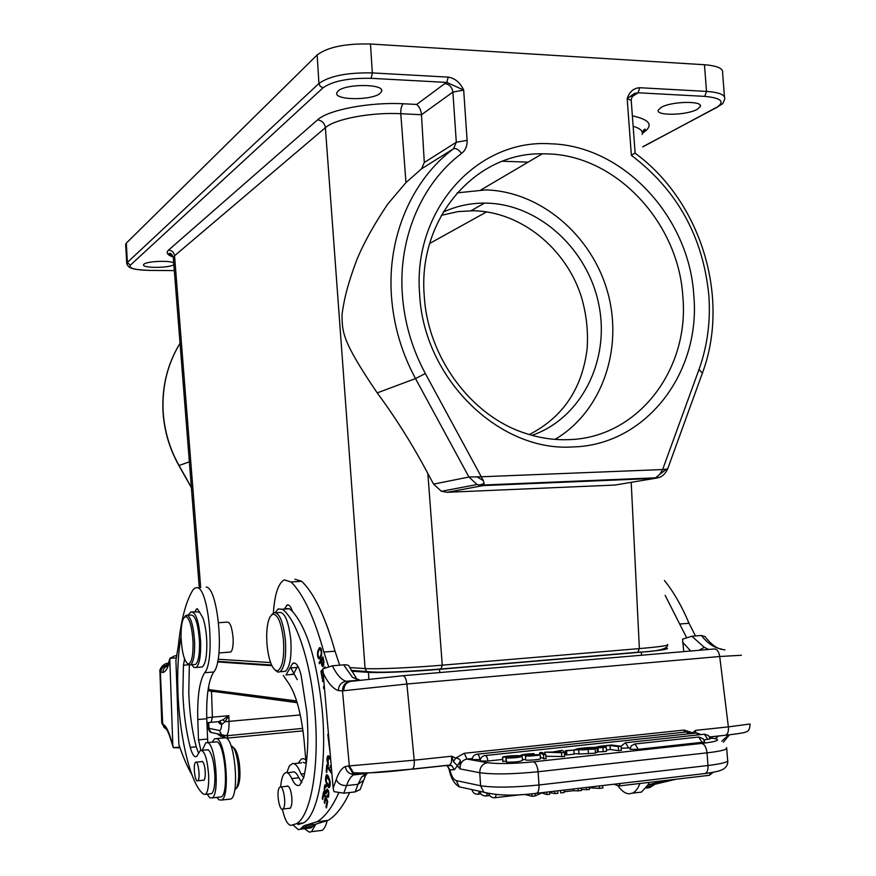 <?xml version="1.0" encoding="UTF-8"?>
<svg xmlns="http://www.w3.org/2000/svg" width="876" height="876" viewBox="0 0 876 876"><rect width="100%" height="100%" fill="white"/><g stroke="black" fill="none" stroke-linecap="round" stroke-linejoin="round"><path stroke-width="1.31" d="M586.767 747.907L595.308 747.633L593.939 748.914M593.917 748.586L597.103 748.246L597.399 752.32L595.395 752.539M597.103 748.246L597.728 747.775L598.012 751.849L597.399 752.32M598.012 751.849L603.214 751.696L602.918 747.611L597.728 747.775M597.936 747.611L598.22 751.674M602.918 747.611L606.214 747.261L606.499 751.334L603.214 751.696M606.214 747.261L598.363 747.294L599.655 746.286L599.721 747.283M599.655 746.286L595.724 747.316L586.756 747.666M545.923 756.295L564.67 756.535L564.385 752.407L562.392 750.283L552.8 752.002L544.806 752.177L561.472 752.714L561.768 756.853M638.243 749.341L634.936 743.899L631.268 745.848L630.085 749.308L638.243 749.341L704.074 742.071L704.709 741.72L703.132 738.786L699.147 737.077M621.215 748.213L630.238 747.907M710.37 738.84L703.986 739.892M487.932 761.025C487.33 757.116 486.257 755.309 484.702 755.605C481.855 756.273 480.344 758.079 480.157 761.003L487.921 761.036L502.638 759.426M565.381 752.648L564.407 752.758M479.906 759.612C479.314 755.758 478.263 753.962 476.741 754.247C473.927 754.915 472.427 756.7 472.241 759.601L480.333 759.558M606.4 749.944L610.353 749.517L610.057 745.487L618.292 746.582L618.576 750.655L610.353 749.517M618.576 750.655L621.369 750.349L621.073 746.286L611.503 745.005L600.049 746.242L601.363 746.418L601.429 747.283M540.273 756.941L543.799 758.846L546.087 758.605L545.803 754.455L541.981 752.44L539.704 752.681L543.514 754.696L543.799 758.846M525.48 755.9L525.764 760.05C527.659 760.642 541.269 759.448 540.404 758.736L540.12 754.597C540.985 755.287 527.374 756.47 525.48 755.9L536.966 754.893M522.414 759.591L525.731 759.58M574.087 753.699L578.981 753.82M578.992 754.039L595.439 753.185L595.143 749.079L585.792 747.775L578.39 748.564L573.583 750.031M506.153 756.744L506.481 762.164C514.957 762.24 520.278 761.649 522.468 760.39L522.184 756.24C519.994 757.466 514.672 758.047 506.197 757.992L508.77 757.63C514.76 757.63 518.198 757.269 519.085 756.535L511.595 756.087L502.506 757.39C502.364 755.868 522.578 754.981 522.184 756.24M502.879 761.211L506.175 761.375L505.89 757.225M565.239 750.655L565.535 754.74L566.86 754.948L574.119 754.159L573.835 750.064L565.239 750.655L566.575 750.852L566.86 754.948M695.007 733.168L695.588 730.365L692.598 732.829L684.134 730.069L464.269 753.294L455.673 758.068C458.542 758.386 460.141 759.372 460.447 761.025L457.371 765.69L460.01 768.898C459.856 763.39 462.167 760.116 466.963 759.076L487.363 762.711C498.006 764.058 513.358 763.762 533.429 761.835L701.731 743.417C709.549 742.541 714.553 741.6 716.732 740.603C718.605 739.607 717.203 738.84 712.506 738.293L710.118 738.019M445.928 765.438L447.406 766.04L449.881 769.862L447.318 765.843M726.664 747.578L725.996 749.144C723.291 750.469 716.973 751.696 707.042 752.834L538.094 771.756C512.591 774.253 493.133 774.57 479.741 772.72L460.01 768.898L460.283 761.923L454.381 769.73L451.753 765.668L446.18 765.416M449.673 769.774L448.84 767.934M449.092 765.755L449.257 765.077M455.673 758.068L451.797 756.207L453.45 761.638L455.673 758.068M460.283 761.923L460.447 761.025M457.371 765.69L453.45 761.638M692.971 733.376L692.598 732.829L691.317 733.551M695.675 733.092L695.588 730.365L728.372 726.883L719.711 656.507L406.88 684.014C406.168 678.692 404.821 675.922 402.861 675.725L350.991 681.353C346.25 682.273 343.885 685.393 343.874 690.715L342.494 690.89C342.593 685.59 345.089 682.459 349.962 681.495L346.075 681.276C341.191 682.218 338.629 685.328 338.388 690.595L342.494 690.89L349.316 765.909L414.217 760.193C414.545 764.857 413.954 767.814 412.432 769.062L358.306 773.837L353.455 772.742L349.316 765.909L348.429 765.942L352.502 772.72M447.8 765.241L412.432 769.062C386.688 772.271 367.033 773.497 353.455 772.742L357.222 773.869M365.183 773.212L351.977 774.231C348.21 773.114 345.976 770.562 345.264 766.566C341.607 768.241 338.596 772.577 336.231 779.574L333.154 788.072L322.817 668.914L332.376 665.782L343.677 664.862C347.115 664.621 348.976 665.191 349.25 666.581L356.225 677.98M352.71 774.362L353.455 774.932L356.696 773.902M366.026 774.888L361.646 776.946L366.376 773.508M367.263 773.19L366.08 774.844M332.376 665.782C336.614 674.531 341.18 679.688 346.075 681.276L359.916 680.126L352.448 677.312L358.667 679.962M360.156 789.528L355.163 791.904L343.775 793.185L334.008 791.652L333.154 788.072M338.662 793.054C332.146 807.376 324.985 816.925 317.167 821.688L303.698 825.827L300.271 829.2L298.409 829.682L293.23 825.126M286.813 772.643L289.343 765.854L292.694 763.434C295.573 763.456 298.333 766.971 300.972 773.979L303.72 777.636M306.173 764.211L304.114 740.669C301.114 711.695 295.311 691.657 286.704 680.553L283.309 675.418M273.4 612.85C274.549 595.592 277.812 584.807 283.178 580.514L284.361 579.89L291.051 581.96C303.271 594.005 314.199 617.372 323.857 652.072L328.555 666.45M319.149 662.442L319.422 663.767L320.955 661.511C321.58 665.388 322.269 667.063 323.025 666.516L324 662.223L322.948 656.869L319.149 662.442L320.386 662.344M321.514 655.642C322.04 650.441 321.35 647.791 319.455 647.692L317.736 651.131C317.145 656.08 317.824 658.73 319.784 659.091L321.514 655.642M323.452 679.579L322.499 680.356L322.696 681.692L323.583 680.981M324 685.667L323.518 687.244L323.737 688.689L324.23 688.295M328.39 734.712L327.777 734.384L329.847 751.006M322.784 669.198L320.923 671.301L322.28 678.988L321.634 672.133L322.729 670.907M325.084 667.632L324.93 666.767L323.375 668.53M328.577 787.557L329.299 787.568C331.029 783.604 330.318 779.366 327.164 774.866L326.452 774.855C324.766 778.863 325.478 783.089 328.577 787.557L329.431 787.458M326.737 764.989L326.211 771.712L326.759 772.49L327.164 767.179L331.238 772.993L331.358 771.559L326.737 764.989M326.354 785.75L325.051 784.721C323.715 788.586 324.043 791.63 326.047 793.842L327.504 790.71C328.489 791.575 328.599 793.284 327.843 795.857L327.087 795.277L326.934 796.569L328.084 797.478C329.332 793.755 329.015 790.951 327.153 789.068L325.697 792.145L324.678 789.331L325.357 786.385L326.211 787.042L326.354 785.75M323.562 791.784L322.248 798.386L322.74 799.525L323.824 794.094L325.237 797.39L324.251 802.285L324.733 803.423L325.719 798.529L327 801.507L325.949 806.741L326.441 807.902L327.733 801.485L323.562 791.784M330.449 757.784L327.876 755.889C326.529 757.817 326.671 761.036 328.314 765.536L328.161 757.455L330.646 759.93M331.117 765.306L330.164 765.974L330.241 767.606L331.292 767.256M301.848 782.695L298.913 777.822C296.603 772.862 294.325 771 292.091 772.238L287.229 772.752M298.048 824.557L303.578 822.892C318.36 815.118 327.317 764.179 322.182 709.801C316.926 660.876 307.016 628.081 292.453 611.393C290.854 606.663 289.113 604.528 287.208 605.009L284.634 608.513M289.857 674.63L293.548 674.027L297.73 665.946M316.302 823.987L328.106 820.396C335.902 815.709 343.085 806.413 349.634 792.528M339.658 665.191L335.026 651.186C325.237 616.595 314.145 593.304 301.738 581.303L294.938 579.233M290.865 667.961L297.238 679.667M315.907 824.042L311.484 831.653L309.359 832.189L304.552 828.685M319.039 830.755L322.083 830.382C324.251 829.035 325.949 825.75 327.175 820.505M298.125 763.215L301.224 759.163L302.943 758.594L305.768 759.569M306.107 763.445L303.271 762.328M304.771 825.367L306.315 827.097M308.21 828.247L310.914 827.929L315.601 824.075M312.841 823.834L313.301 824.699M229.578 652.127L230.716 652.04C232.556 650.419 233.355 645.897 233.115 638.473C232.096 627.315 230.092 621.861 227.114 622.124L218.617 622.716M328.839 631.081L326.091 623.482M427.849 473.489L442.27 665.18C412.793 667.742 375.202 669.363 365.095 668.563L325.39 127.699C334.807 119.005 371.293 112.084 400.792 113.705L405.971 182.58L387.838 203.933C374.194 224.223 363.923 242.674 357.025 259.285C346.206 287.788 343.523 303.381 342.012 314.703C342.352 331.982 341.454 340.227 377.217 392.897C395.799 418.027 412.684 444.888 427.849 473.489L433.576 484.132L441.384 491.294L477.102 484.527L483.103 485.6L484.1 483.453L479.26 485.227M479.522 485.162L477.026 484.494L468.934 477.026L415.498 378.585C401.471 352.502 393.444 324.777 391.408 295.431C387.301 236.487 411.994 179.711 453.538 148.745L456.297 142.24L424.302 162.498L421.597 168.794L405.971 182.58M424.302 162.498L421.465 114.734L400.792 113.705C400.682 108.909 401.493 105.602 403.201 103.773L416.713 104.43C419.495 106.872 421.071 110.299 421.465 114.734L452.903 92.089C452.125 87.162 449.432 84.326 444.844 83.559L416.713 104.43M173.36 258.409L174.543 255.781L200.692 587.763M186.347 423.382L183.128 382.473M724.463 96.787L722.623 73.069C723.576 68.569 717.521 65.788 704.457 64.736L370.471 44.008C345.505 43.395 327.733 47.041 317.156 54.936L126.308 243.145L125.706 244.678M448.183 77.121L446.837 82.421L463.678 90.075C460.13 82.53 454.972 78.216 448.183 77.121L372.344 72.916L371.139 78.325C348.714 77.898 332.705 81.041 323.135 87.742L130.283 265.22L127.37 262.439L318.941 83.461L317.156 54.936M173.722 262.953C170.097 260.205 146.533 261.201 143.905 264.234L143.522 264.837C142.306 268.33 170.054 268.1 173.853 264.607M380.25 93.228L381.662 91.246C384.673 83.757 345.21 83.559 337.994 91.093L336.756 92.944C334.205 100.39 372.508 100.587 380.25 93.228M349.721 667.589L365.095 668.563L366.683 671.465L369.015 672.133C378.509 672.899 413.527 671.421 440.967 669.045L442.27 665.18L639.37 648.59L637.75 652.302L441.143 669.034M667.611 644.506C669.154 645.481 659.748 646.838 639.37 648.59L631.213 482.337M666.165 648.032L667.26 648.262C668.782 649.193 660.132 650.485 641.331 652.149L439.522 669.319C412.399 671.662 377.83 673.118 368.446 672.363L351.594 671.202M271.856 665.683L217.587 661.938M441.307 215.365L458.082 211.576L473.358 210.755C520.859 211.543 566.104 248.379 581.401 296.92C586.504 314.396 588.398 331.873 587.073 349.349C581.949 389.053 562.688 417.458 529.268 434.551M532.017 435.339C581.303 418.301 610.003 360.792 598.976 305.363C588.343 249.868 539.594 204.426 486.837 203.123L484.505 203.09C470.051 203.09 456.265 206.101 443.157 212.134M457.13 192.862L485.928 189.895C540.886 191.505 592.22 235.83 607.747 292.584C623.493 349.294 601.757 411.928 555.045 439.369M424.225 295.562C427.597 357.288 471.091 415.793 524.823 433.138C539.09 437.923 553.402 440.102 567.79 439.664C637.257 438.613 689.795 370.033 682.831 296.46C678.539 222.843 616.288 155.381 547.511 153.891L542.321 153.804C475.438 152.325 417.786 218.387 424.225 295.562M419.626 293.997C423.469 378.377 498.937 451.72 572.116 446.968C645.765 445.687 701.172 372.913 693.77 295.037C689.182 217.128 623.449 145.591 550.555 143.795C477.661 138.616 412.53 209.561 419.626 293.997M639.765 87.72C633.655 88.06 629.461 91.706 627.172 98.659L634.443 93.48L638.089 92.768L639.765 87.72L706.516 91.411L704.457 64.736M631.366 155.337L627.172 98.659L631.213 100.357L635.122 152.939L631.366 155.337C677.148 190.026 702.968 236.619 708.815 295.103C710.732 321.076 707.458 345.856 699.015 369.431L702.355 373.209L667.632 468.978L662.639 469.547L659.737 474.398L654.876 478.384L658.029 477.759L657.591 476.796M697.263 109.303L700.274 106.598C703.538 100.554 671.06 101.255 661.062 107.474L658.292 110.069C655.357 116.048 686.893 115.413 697.263 109.303M633.14 126.243C640.181 128.356 643.181 131.082 642.141 134.422M447.176 492.29L483.103 485.6L654.876 478.384L614.996 485.041L447.176 492.29L441.384 491.294M614.996 485.041L617.854 484.559M476.664 476.643L483.377 480.694L481.285 476.774L468.934 477.026L433.576 484.132M483.377 480.694L484.1 483.453M666.57 469.043L659.737 474.398M218.244 721.649L219.515 723.477L218.869 721.627L220.763 722.382L221.748 724.572L225.001 721.725L222.843 719.776L218.529 721.616M220.861 722.547L219.142 721.561M219.307 721.539L220.763 722.382L221.748 724.572M168.236 665.902C164.776 666.658 163.002 668.848 162.925 672.461L160.877 672.166C161.129 668.465 163.035 666.286 166.604 665.629L166.166 665.432C162.531 666.045 160.593 668.202 160.352 671.881L162.706 723.992L163.867 727.299L166.363 729.16M166.451 729.281L164.338 727.617M165.465 728.175L164.316 727.573L163.155 724.255L164.797 725.569L166.769 729.763M179.722 747.042L173.295 747.666L172.813 745.093L169.845 660.745L169.999 658.347L176.481 657.843M176.919 655.697L174.565 655.883L169.999 658.347M173.295 747.666L180.018 747.874M207.765 742.541L206.758 718.725C206.199 695.752 208.532 680.159 213.777 671.98L204.655 672.724C215.43 660.964 208.849 587.916 197.133 587.654L194.636 588.146L192.742 590.227C185.778 601.735 180.96 620.394 178.266 646.203L175.912 660.274L178.868 744.501C182.92 756.645 187.289 766.774 191.986 774.899M213.777 671.98C224.76 660.219 218.113 587.347 206.189 587.084M212.233 742.103L214.554 738.742L216.941 738.709C225.942 741.862 230.246 796.58 221.716 800.029L219.066 799.887L216.876 797.379M228.866 799.24L230.837 799.022C239.52 795.561 235.184 740.965 226.03 737.822L216.602 738.545M219.569 797.083L221.321 796.886C228.975 793.776 225.132 744.731 217.051 741.83L207.601 742.552M204.655 672.724C199.509 680.915 197.22 696.529 197.79 719.546L198.502 739.892L200.834 750.174M202.268 750.195L205.794 742.728L207.919 742.717C215.868 745.64 219.69 794.795 212.167 797.894L209.835 797.762L207.152 794.138M180.127 641.988L180.007 642.798M179.569 645.995L179.438 647.112M198.633 753.294L196.224 746.79C192.019 730.737 189.534 712.79 188.767 692.949L189.347 665.048M200.33 667.14L202.312 666.975C205.553 663.964 207.054 655.609 206.813 641.889C206.397 632.187 205.083 624.128 202.86 617.733L197.407 608.831L196.476 608.995L194.965 611.7M210.207 793.809L211.587 793.656C213.963 791.565 215.058 785.465 214.861 775.37C214.051 761.901 211.872 753.393 208.335 749.845L201.83 750.239M184.573 658.982L183.445 665.212L182.854 693.453C183.631 713.327 186.095 731.296 190.256 747.381C192.26 754.554 194.395 757.598 196.651 756.514L200.429 750.371C204.645 750.36 207.404 758.901 208.696 776.016C208.893 786.122 207.809 792.232 205.466 794.324L203.528 794.138C190.771 785.005 179.306 736.793 177.916 691.022C177.226 669.954 178.266 651.777 181.058 636.491M188.077 615.259L190.727 611.985C195.852 611.503 199.159 621.621 200.659 642.349C200.911 656.08 199.432 664.457 196.224 667.468L193.99 667.468L191.724 664.709M199.717 612.072L192.764 611.853M193.859 664.534L195.6 664.402C198.436 661.719 199.75 654.273 199.531 642.075C198.206 623.668 195.26 614.667 190.716 615.083L187.65 615.291M184.694 616.781L185.865 615.412L187.344 615.171C191.242 617.876 193.673 626.975 194.614 642.437C194.833 654.657 193.541 662.103 190.727 664.785L189.085 664.961L187.65 663.723M181.091 637.969C180.85 628.475 181.715 621.818 183.686 617.996L186.172 616.496C189.862 619.08 192.162 627.72 193.059 642.415C193.202 656.157 191.581 663.329 188.187 663.92L187.825 663.811C184.168 660.854 181.923 652.237 181.091 637.969M203.046 780.231L203.867 780.297C204.874 779.388 205.334 776.771 205.247 772.446C204.896 766.62 203.966 762.963 202.455 761.485L201.502 761.649M195.447 762.394L195.622 762.24C198.25 759.985 200.527 778.556 197.877 780.658L197.724 780.79C195.085 782.969 192.819 764.595 195.447 762.394M234.757 789.845L236.356 788.378C238.798 783.133 239.312 774.581 237.9 762.711C236.301 752.714 234.1 747.075 231.264 745.815M237.21 787.228L237.834 786.407C240.079 781.611 240.55 773.804 239.257 762.963C237.845 754.05 235.863 748.914 233.323 747.567M211.51 691.427L212.408 717.181L228.811 715.681L222.843 719.776M302.702 728.394L225.439 735.873L221.519 734.701L226.315 735.731C228.253 734.121 229.151 729.401 229.019 721.583L228.811 715.681L225.001 721.725L300.315 714.958M219.909 734.351L223.643 737.417M666.548 780.352L648.689 784.666L648.12 784.721L649.072 782.41M665.158 595.373L686.466 637.421M639.907 783.483C638.057 788.542 635.549 791.762 632.384 793.163L629.297 793.798C625.398 793.667 621.697 791.083 618.171 786.046M637.093 792.605L641.484 792.079L648.12 784.721M646.159 788.104L649.795 787.579L654.996 784.239L675.801 779.257M721.309 649.007C714.104 647.813 707.458 643.291 701.358 635.461L691.854 636.25L682.535 639.162L683.762 651.602M701.358 635.461L705.049 636.622C709.396 642.382 713.907 646.313 718.594 648.415M699.026 650.299L704.26 647.32L708.64 649.466M715.44 738.523L718.506 735.993M709.943 736.913L712.746 738.271M695.489 635.943L689.029 623.274C681.813 606.104 673.6 591.847 664.413 580.492M292.453 611.393L289.452 608.765L285.193 608.481M275.392 612.51L278.119 608.962L282.324 609.247C296.34 618.96 310.608 661.687 314.747 710.491C319.86 764.967 311.024 815.972 296.406 823.736L290.952 825.389C287.547 824.82 284.689 819.421 282.39 809.194M280.692 786.955C281.24 779.377 282.685 774.723 285.029 772.993C287.229 771.756 289.485 773.617 291.785 778.578C294.435 784.37 297.095 786.538 299.778 785.093L303.797 777.297C307.881 759.339 308.867 737.439 306.775 711.586L301.037 674.936C298.65 665.76 295.902 661.895 292.77 663.329L285.97 674.958L293.099 674.356M288.795 808.362L290.022 808.406C291.588 806.96 292.179 803.259 291.807 797.302C290.996 790.404 289.562 786.615 287.492 785.947L286.66 786.341M282.641 671.509L285.499 671.279C290.044 666.877 291.796 656.277 290.777 639.48C288.357 620.044 284.273 611.087 278.513 612.62L276.159 612.773M279.236 787.765L279.86 787.086C283.244 784.25 286.627 804.102 283.463 808.395L282.86 809.03C279.455 811.767 276.126 792.123 279.236 787.765M271.45 614.93L273.991 612.587C279.411 612.598 283.2 621.697 285.357 639.885C286.386 656.704 284.645 667.326 280.145 671.717L278.053 672.188L275.239 670.239M267.005 644.637C266.118 631.881 267.169 622.529 270.158 616.595L272.688 614.164C277.834 614.196 281.426 622.847 283.463 640.115C284.437 657.734 282.455 667.961 277.539 670.797L276.553 670.808C271.834 668.662 268.658 659.935 267.005 644.637M320.955 661.511L321.525 661.468L320.955 661.511L321.229 662.88L320.955 661.511M322.773 658.851L323.507 662.694L322.883 665.026L321.404 660.854L323.343 658.807M320.583 649.017L320.912 648.393M320.55 658.215L320.287 657.624M319.105 657.723C317.484 654.996 317.67 652.116 319.652 649.094L320.167 649.05C321.744 651.799 321.558 654.657 319.609 657.646L319.105 657.723M322.499 680.356L323.518 680.269M323.518 687.244L324.131 687.189M320.923 671.301L322.488 671.169M329.945 786.473L329.562 785.892M327.876 776.311L328.029 775.687M326.233 781.414L326.704 776.432L329.529 781.085L329.058 785.947L326.233 781.414M326.825 771.647L326.211 771.712M327.164 767.179L328.204 767.069M326.934 796.569L328.642 796.383M322.981 798.299L322.248 798.386M325.949 806.741L326.682 806.665M327 801.507L327.701 801.43M325.719 798.529L326.42 798.452M324.251 802.285L324.985 802.208M325.237 797.39L325.938 797.313M323.824 794.094L324.525 794.017M329.354 757.335L329.551 756.503M330.241 767.606L331.084 767.518M472.339 789.78L473.314 789.9M471.901 789.594L471.912 789.615C472.821 792.868 474.934 794.401 478.274 794.193L477.573 794.269M480.256 791.51L481.242 791.641M479.796 791.324L479.818 791.335C480.727 794.631 482.873 796.174 486.257 795.966L485.534 796.043M546.744 792.079L546.909 794.565L540.864 792.769M546.909 794.565L549.745 794.225L549.57 791.74M540.908 793.327L535.137 795.945L534.962 793.459M531.907 793.776L532.082 796.306L524.549 794.401M535.137 795.945L532.082 796.306M578.116 788.4L578.291 790.864L573.473 790.689L573.353 788.958M581.204 788.039L581.379 790.502L578.291 790.864M573.473 790.689L564.264 791.773L564.144 790.043M564.264 791.773L563.881 790.064M564.056 792.539L560.706 792.933L560.541 790.459M554.738 791.137L554.913 793.623L549.635 792.55M554.913 793.623L557.859 793.273L557.694 790.798M599.337 785.914L599.512 788.367L602.852 787.973L602.677 785.52M589.23 787.798L599.512 788.367M581.314 789.594L589.351 789.561L589.187 787.108M586.383 787.436L586.559 789.889M559.425 751.29L559.381 750.612M544.938 753.995L544.806 752.177M561.472 752.714L564.385 752.407M561.45 752.331L560.377 751.488L554.902 752.079L561.45 752.331M560.432 752.287L560.377 751.488M600.126 747.283L600.049 746.242M601.363 746.418L610.057 745.487M618.292 746.582L621.073 746.286M539.835 754.488L539.704 752.681M543.514 754.696L545.803 754.455M536.955 754.762L520.815 755.221C522.983 754.367 527.396 753.842 534.064 753.656L523.837 754.992L540.12 754.597M595.143 749.079L573.594 750.031M578.16 748.925L586.789 748.706L583.909 748.301L578.193 749.451M588.146 749.517L588.092 748.881L590.621 749.243L582.113 749.922M588.092 748.881L582.091 749.571M583.963 749.013L583.909 748.301M502.627 757.477L502.912 761.638M566.575 750.852L573.835 750.064M321.481 664.063L321.24 662.869L322.072 664.019M421.597 168.794L453.538 148.745C455.816 147.891 458.498 149.446 461.586 153.42C421.882 183.15 398.339 237.516 402.303 293.931C404.252 322.018 411.939 348.549 425.342 373.526L481.285 476.774L662.639 469.547L699.015 369.431M472.339 758.496L466.963 759.076L464.269 753.294M489.465 793.919L483.76 792.189L480.617 785.75L479.741 772.72C479.873 767.135 482.413 763.795 487.363 762.711M533.429 761.835C535.729 762.668 537.262 765.69 538.028 770.924L539.014 784.984C513.5 787.524 494.031 787.787 480.617 785.75L456.232 780.604C453.549 779.728 451.425 776.147 449.881 769.862L454.381 769.73M343.874 690.715L406.88 684.014L414.217 760.193L451.797 756.207L451.425 762.514L449.914 765.011L451.753 765.668L449.443 765.175M449.289 765.186L412.027 769.216M361.985 773.333L357.408 773.858M684.605 732.183L684.134 730.069M456.232 780.604L459.287 786.834L483.76 792.189C497.513 795.682 515.176 796.043 536.769 793.24C538.455 792.079 539.2 789.331 539.014 784.984L707.994 765.514C722.634 763.708 729.16 761.868 727.606 759.985L726.741 748.641M703.976 773.683L705.322 773.497C707.293 772.336 708.18 769.675 707.994 765.514L706.965 752.068C706.133 747.042 704.37 744.162 701.698 743.417M727.77 761.025C728 763.85 726.795 766.358 724.156 768.58C722.24 769.851 720.411 771.351 705.322 773.497L535.608 793.415M705.246 773.53L711.104 772.665M709.669 737.044L725.788 735.205C727.868 733.968 728.733 731.197 728.372 726.883L750.009 723.992M741.424 655.259L719.711 656.507C718.835 651.602 717.061 649.083 714.389 648.974L403.048 675.714M348.429 765.942L345.264 766.566M366.332 773.519L363.693 780.253L357.999 784.316L361.646 776.946M364.427 774.461L364.942 773.245M352.448 677.312L343.677 664.862M322.795 672.177C327.58 682.557 332.781 688.689 338.388 690.595M336.231 779.574C338.103 783.692 341.541 785.695 346.557 785.575L343.775 793.185M366.299 773.541L353.455 774.932C350.696 776.683 348.396 780.242 346.557 785.575L357.999 784.316L355.163 791.904M300.972 773.979L304.618 773.596M291.051 581.96L301.738 581.303M323.857 652.072L335.026 651.186M301.87 827.634L312.546 826.364M218.102 659.234L270.564 662.563M317.561 119.87C321.996 120.516 324.602 123.122 325.39 127.699L174.543 255.781C173.963 252.365 171.97 250.47 168.564 250.087L317.561 119.87C328.018 109.916 369.639 101.912 403.201 103.773M425.342 373.526L415.498 378.585L377.217 392.897M461.586 153.42C465.506 150.256 467.346 145.898 467.105 140.357L456.297 142.24L452.903 92.089L463.678 90.075L467.105 140.357M168.564 250.087C165.761 252.737 167.316 255.058 173.251 257.04M180.04 343.261C167.601 363.792 161.961 386.502 163.133 411.381C164.305 430.576 169.605 448.632 179.043 465.517L178.879 465.517M189.369 461.827L179.043 465.517L191.373 487.385M126.823 264.081L127.37 262.439L126.308 243.145M323.135 87.742L320.277 86.406L318.941 83.461C329.551 75.938 347.356 72.423 372.344 72.916L370.471 44.008M444.844 83.57L446.837 82.421L371.139 78.325M125.673 244.251L126.735 263.49C128.728 269.074 133.535 269.458 149.249 270.399L174.324 270.607L149.249 270.399C134.871 269.983 128.542 268.253 130.283 265.22M667.731 644.977C667.479 649.017 657.624 651.437 638.177 652.215L441.318 668.957C412.914 671.235 378.038 673.315 366.683 671.465L351.166 670.414M208.116 689.511L210.262 691.241L215.595 691.722M208.663 686.269L208.849 689.631L296.646 700.942M208.926 690.715L297.194 702.705M368.873 679.075L368.446 672.363M439.522 669.319L439.73 672.56M641.55 655.226L641.331 652.149M502.474 161.228L528.14 162.148M486.509 211.937L429.711 243.451M631.782 96.875L638.089 92.768L704.731 96.371C721.715 98.013 725.459 101.857 715.944 107.89L642.754 146.763M636.688 93.885L632.943 94.969M642.36 133.294C653.956 125.673 650.627 119.848 632.362 115.818M219.515 723.477L221.65 724.583C221.343 728.58 220.599 730.551 219.405 730.507L209.014 728.317L208.685 722.547M208.094 727.77L211.083 732.424L214.171 733.092M207.798 722.634L208.105 727.934C209.233 731.011 210.229 732.511 211.083 732.424L221.519 734.701L219.405 730.507M161.731 722.59L163.155 724.255M160.352 671.881L159.903 671.082M166.166 665.432L168.488 663.252M206.736 717.783L212.408 717.181L211.094 722.306M162.925 672.461C165.663 671.859 167.973 667.95 169.845 660.745M172.813 745.093L170.491 737.734C168.696 731.821 166.79 727.759 164.797 725.569M170.689 739.388L170.491 737.734M198.502 739.892L207.47 739.026M206.758 718.725L197.79 719.546M196.224 746.79L190.256 747.381M183.445 665.212L188.756 664.785M227.891 735.577L227.07 738.183M647.112 786.637L652.215 786.024M723.335 742.246L729.445 734.789M691.854 636.25L704.26 647.32M682.623 642.141L690.671 651.01M721.769 741.14L728.821 734.855M679.612 624.019L689.029 623.274M704.731 96.371L706.516 91.411C719.579 92.363 725.635 94.98 724.66 99.251C721.769 105.897 724.463 101.934 716.25 107.89L715.944 107.89M718.572 106.259L642.765 146.916M289.452 608.765L282.324 609.247M298.913 777.822L291.785 778.578M297.194 667.435L290.022 668.027M318.426 651.076L317.736 651.131M321.174 648.974L320.167 649.05M325.927 791.827L327.022 791.707M447.275 765.81L449.049 769.051C450.811 777.987 454.217 783.921 459.287 786.834L462.878 787.623M496.353 794.685L495.082 797.707L494.338 797.773M479.49 791.258L478.274 794.193L480.946 793.886M487.363 793.864L486.257 795.966L489.695 795.572M620.361 783.451L618.971 785.947L618.095 786.035M708.476 775.413L709.352 775.304L710.885 772.709M702.147 742.366L698.676 737.023L635.319 743.932M620.942 746.264L625.486 742.684L628.727 748.071M707.852 739.475L704.413 734.219L625.847 742.717M699.015 734.876L696.102 733.048L485.424 755.528M689.259 733.781L686.412 731.986L477.453 754.17M533.21 755.473L533.166 754.882M588.201 749.834L588.497 753.94M584.303 749.298L584.347 749.889M511.595 756.087L511.704 757.674M709.604 736.946L725.788 735.205C742.968 733.267 745.52 732.292 746.078 731.876C748.553 731.471 749.878 728.909 750.053 724.2M352.568 772.763L352.075 774.253M363.693 780.253L360.113 789.615M317.167 821.688L328.106 820.396M322.083 830.382L311.484 831.653M300.271 829.2L310.914 827.929M293.975 763.642L301.705 762.843M314.407 824.568L303.698 825.827M173.218 256.887L168.761 253.81C170.108 252.419 171.63 253.646 173.317 257.5M199.279 587.851L185.756 415.892M183.642 389.064L173.295 257.621M191.406 487.702L178.901 465.561C169.462 448.687 164.162 430.674 163.002 411.501C161.83 386.557 167.502 363.803 180.029 343.217M271.549 665.015L217.708 661.358M297.106 702.432L209.528 690.923L208.017 690.146M471.069 210.733L484.505 203.09M481.055 189.851L542.321 153.804M702.355 373.209C730.551 298.278 701.183 201.184 634.958 153.114M632.1 96.218L636.348 93.393C635.877 93.973 633.742 90.502 631.191 99.897M642.272 132.353C644.024 129.199 645.086 128.378 645.459 129.9L642.349 132.878M667.622 468.978C665.169 474.058 661.982 476.971 658.051 477.727L479.479 485.173M220.872 722.569L219.022 721.616M164.305 727.562L161.742 722.985L159.925 671.377C159.027 671.684 161.359 663.537 168.531 663.143M170.032 658.084L167.885 664.84L168.499 665.191M165.411 728.087C167.031 729.533 168.729 733.081 170.491 738.742L173.054 746.878M212.167 797.894L221.321 796.886M211.587 793.656L205.466 794.324M218.923 652.948L230.716 652.04M188.187 663.92L189.468 665.081M190.727 664.785L195.6 664.402M196.476 608.995L197.615 608.919M202.312 666.975L196.224 667.468M201.71 761.474L202.312 761.408M196.202 762.186L202.542 761.54M197.724 780.79L204.075 780.122M230.837 799.022L221.716 800.029M237.834 786.407L236.356 788.378M219.296 721.55L206.9 722.733M221.124 736.585L217.029 733.716M223.435 735.687L224.738 737.493M226.566 738.172L303.041 730.847M632.384 793.163L641.484 792.079M649.795 787.579L646.225 788.006M647.944 785.082L654.996 784.239M675.199 779.509L665.957 780.604M724.934 649.904L720.346 649.094M700.176 105.306L700.274 106.598M381.586 90.118L381.662 91.246M286.715 605.25L288.631 605.119M296.406 823.736L303.578 822.892M295.037 663.154L292.77 663.329M286.934 786.122L287.865 786.024M280.758 786.987L288.171 786.177M282.86 809.03L290.285 808.187M280.145 671.717L285.499 671.279M276.553 670.808L278.053 672.188M323.901 664.95L322.883 665.026M320.244 647.627L319.455 647.692M320.901 657.548L319.609 657.646M327.011 774.8L326.452 774.855M328.401 776.256L327.12 776.388M330.099 785.838L329.058 785.947M326.299 786.287L325.609 786.363M326.912 792.003L325.697 792.145M328.774 795.758L327.843 795.857M328.445 790.612L327.504 790.71M328.566 755.813L327.876 755.889M330.132 757.258L328.642 757.412M488.808 793.974C490.034 796.722 492.126 797.97 495.082 797.707L521.833 794.576M613.857 784.217L618.971 785.947L709.352 775.304L713.13 772.314M710.337 738.807L708.421 735.577L704.884 734.263M700.975 734.657L697.055 732.971M691.208 733.573L687.342 731.92M520.859 755.878L520.815 755.221M579.003 754.148L578.707 750.053M502.506 757.39L502.78 761.551"/></g></svg>
